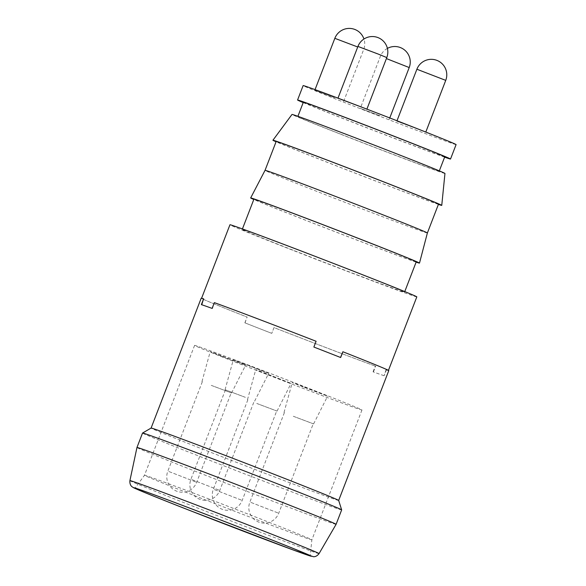 <?xml version="1.0" encoding="UTF-8"?>
<svg xmlns="http://www.w3.org/2000/svg" width="586" height="586" viewBox="0 0 586 586"><rect width="100%" height="100%" fill="white"/><g stroke="black" fill="none" stroke-linecap="round" stroke-linejoin="round"><path stroke-width="0.44" stroke-dasharray="2.93 2.2" d="M293.161 250.222A86.999 1.062 21.1 0 1 242.216 229.5A86.999 1.062 21.1 0 1 323.765 259.832A86.999 1.062 21.1 0 1 404.545 292.143A86.999 1.062 21.1 0 1 293.161 250.222M416.814 296.875A100.147 1.223 21.1 0 1 288.59 248.618A100.147 1.223 21.1 0 1 229.946 224.768M271.648 333.317A100.536 1.231 -158.9 0 1 257.833 327.926A100.536 1.231 -158.9 0 1 244.86 322.827L244.992 322.879A100.147 1.223 -158.9 0 0 257.972 327.977A100.147 1.223 -158.9 0 0 271.779 333.361L274.006 327.589A100.147 1.223 -158.9 0 0 375.289 366.06L375.626 366.191A100.536 1.231 21.1 0 1 273.874 327.545M244.992 322.879L247.087 317.063A100.536 1.231 21.1 0 1 201.188 298.215M203.935 298.985A100.147 1.223 -158.9 0 0 201.555 298.355A100.147 1.223 -158.9 0 0 247.226 317.107M212.117 308.397L212.454 308.529A100.147 1.223 -158.9 0 0 201.709 304.757M212.454 308.529L214.344 302.625M316.096 341.272L315.964 341.228A100.147 1.223 -158.9 0 0 214.681 302.757M315.964 341.228L313.869 347.044M340.656 357.526L340.517 357.482A100.147 1.223 -158.9 0 0 313.737 346.993M388.782 370.601A100.536 1.231 21.1 0 1 386.372 369.964L386.035 369.832A100.147 1.223 -158.9 0 0 388.415 370.462A100.147 1.223 -158.9 0 0 342.744 351.71M386.035 369.832L384.145 375.736L386.372 369.964M384.145 375.736A100.536 1.231 -158.9 0 1 373.399 371.964L373.062 371.832A100.147 1.223 -158.9 0 0 383.808 375.597M373.062 371.832L375.289 366.06M274.006 327.589L271.779 333.361M373.399 371.964L375.626 366.191M244.86 322.827L247.087 317.063M338.671 500.459L338.671 500.451A100.536 1.231 21.1 0 1 338.671 500.459A100.536 1.231 21.1 0 1 209.956 452.011A100.536 1.231 21.1 0 1 151.085 428.073A100.536 1.231 21.1 0 1 151.093 428.066L151.085 428.066M341.66 509.901A106.718 1.304 21.1 0 1 205.019 458.472A106.718 1.304 21.1 0 1 142.53 433.061M336.093 524.331A106.718 1.304 21.1 0 1 199.452 472.902A106.718 1.304 21.1 0 1 136.963 447.492M293.432 416.316L313.239 423.773L293.432 416.316M211.385 385.412L231.184 392.862L211.385 385.412M256.902 403.498L276.702 410.954L256.902 403.498M293.3 416.272L313.598 423.912L293.3 416.272M211.253 385.361L231.551 393.001L211.253 385.361M256.763 403.454L277.061 411.094L256.763 403.454M197.013 496.62A89.709 1.091 21.1 0 1 144.486 475.261A89.709 1.091 21.1 0 1 144.486 475.253A89.709 1.091 21.1 0 1 228.569 506.531A89.709 1.091 21.1 0 1 311.869 539.845L311.869 539.845A89.709 1.091 21.1 0 1 197.013 496.62M303.358 387.038L292.268 382.526L297.49 384.365L327.618 396.165L303.358 387.038M221.31 356.127L210.22 351.622L215.443 353.461L245.571 365.261L221.31 356.127M266.828 374.22L255.73 369.707L260.96 371.546L291.081 383.347L266.828 374.22M247.124 366.763A89.709 1.091 21.1 0 1 194.589 345.403A89.709 1.091 21.1 0 1 278.68 376.673A89.709 1.091 21.1 0 1 361.972 409.988A89.709 1.091 21.1 0 1 247.124 366.763M244.413 364.236L268.674 373.363L241.117 362.529L233.316 359.723L244.413 364.236M416.236 261.839A86.999 1.062 21.1 0 1 304.852 219.918A86.999 1.062 21.1 0 1 253.906 199.203M416.126 262.125A90.478 1.106 21.1 0 1 303.643 219.494A90.478 1.106 21.1 0 1 253.797 199.482M427.377 232.986L427.377 232.986A86.999 1.062 21.1 0 1 315.986 191.058A86.999 1.062 21.1 0 1 265.04 170.343L265.04 170.343M438.511 204.126A86.999 1.062 21.1 0 1 327.12 162.205A86.999 1.062 21.1 0 1 276.174 141.49M438.401 204.411A90.478 1.106 21.1 0 1 325.911 161.78A90.478 1.106 21.1 0 1 276.065 141.768M444.957 173.456A81.974 1.004 21.1 0 1 340.005 133.96A81.974 1.004 21.1 0 1 292.004 114.438M342.151 134.714A75.784 0.923 21.1 0 1 297.769 116.665A75.784 0.923 21.1 0 1 368.806 143.087A75.784 0.923 21.1 0 1 439.185 171.237A75.784 0.923 21.1 0 1 342.151 134.714M444.752 156.806A75.784 0.923 21.1 0 1 347.718 120.284A75.784 0.923 21.1 0 1 303.336 102.235M444.613 157.158A81.974 1.004 21.1 0 1 345.572 119.529A81.974 1.004 21.1 0 1 303.204 102.594M380.109 115.808L360.309 108.359L380.109 115.808M416.646 128.627L396.839 121.177L416.646 128.627M456.091 144.603A81.974 1.004 21.1 0 1 351.139 105.099A81.974 1.004 21.1 0 1 303.138 85.585M334.599 97.723L314.792 90.273L334.599 97.723M357.694 105.832L337.895 98.375L357.694 105.832M245.234 397.286L225.434 389.837L245.234 397.286M245.366 397.337L225.068 389.697L245.366 397.337M319.055 553.616A101.371 1.238 21.1 0 1 189.271 504.766A101.371 1.238 21.1 0 1 129.909 480.63M250.896 502.414L278.716 513.226L250.896 502.414M168.849 471.51L196.669 482.322L168.849 471.51M214.359 489.603L242.186 500.407L214.359 489.603M357.724 46.99L334.833 38.324M445.741 80.37L416.888 69.236M409.211 67.551L386.408 58.585M191.952 479.619L219.772 490.431L191.952 479.619M386.797 57.567L357.936 46.433M284.378 412.632L249.856 502.092A15.463 15.463 0 0 0 258.719 522.089A15.463 15.463 0 0 0 278.716 513.226L313.239 423.773M202.331 381.728L167.808 471.188A15.463 15.463 0 0 0 176.672 491.185A15.463 15.463 0 0 0 196.669 482.322L231.184 392.862M247.841 399.813L213.326 489.273A15.463 15.463 0 0 0 222.189 509.271A15.463 15.463 0 0 0 242.186 500.407L276.702 410.954M194.589 345.403L144.486 475.261L135.051 488.189M361.972 409.988L311.869 539.845L310.17 555.762M313.598 423.912L327.618 396.165M284.02 412.493L292.268 382.526M231.551 393.001L245.571 365.261M201.965 381.589L210.22 351.622M277.061 411.094L291.081 383.347M247.482 399.681L255.73 369.707M404.545 292.143L404.765 291.579M242.216 229.5L242.428 228.936M343.652 101.407L363.694 49.466A15.463 15.463 0 0 0 363.95 39.028M387.405 48.389A15.463 15.463 0 0 0 380.351 56.417L360.309 108.359M314.792 90.273L315.048 89.607M396.839 121.177L397 120.76M389.17 119.493L389.763 117.947M225.434 389.837L190.911 479.289A15.463 15.463 0 0 0 199.775 499.287A15.463 15.463 0 0 0 219.772 490.431L254.287 400.971M254.654 401.11L268.674 373.363M225.068 389.697L233.316 359.723M366.755 109.509L366.902 109.128"/><path stroke-width="0.88" d="M201.591 298.252L229.946 224.768A100.147 1.223 21.1 0 1 323.816 259.679A100.147 1.223 21.1 0 1 416.814 296.875L388.459 370.359M203.598 298.853L201.372 304.625A100.536 1.231 -158.9 0 1 212.117 308.397L214.344 302.625A100.536 1.231 21.1 0 1 316.096 341.272L313.869 347.044A100.536 1.231 -158.9 0 1 340.656 357.526L342.883 351.754A100.536 1.231 21.1 0 1 388.782 370.601L338.671 500.451A100.536 1.231 21.1 0 0 245.322 463.123A100.536 1.231 21.1 0 0 151.093 428.066L201.188 298.215A100.536 1.231 21.1 0 1 203.598 298.853L201.716 304.742M340.525 357.475L342.883 351.754M151.093 428.066L142.537 433.054A106.718 1.304 21.1 0 1 142.537 433.054A106.718 1.304 21.1 0 1 242.56 470.265A106.718 1.304 21.1 0 1 341.66 509.886A106.718 1.304 21.1 0 1 341.66 509.901L338.671 500.444M129.909 480.63C129.477 485.303 132.253 486.907 132.055 486.739L133.469 487.662C137.944 489.918 156.616 497.485 189.49 510.362L293.769 550.181L313.378 556.7C313.122 556.693 316.242 557.352 319.055 553.616A101.371 1.238 21.1 0 0 259.693 529.473A101.371 1.238 21.1 0 0 129.909 480.63L136.963 447.492A106.718 1.304 21.1 0 1 236.993 484.695A106.718 1.304 21.1 0 1 336.093 524.331L341.66 509.901M190.003 510.545A93.848 1.143 21.1 0 1 135.051 488.189A93.848 1.143 21.1 0 1 223.017 520.91A93.848 1.143 21.1 0 1 310.17 555.762A93.848 1.143 21.1 0 1 190.003 510.545M242.428 228.936L253.906 199.203A86.999 1.062 21.1 0 1 335.456 229.529A86.999 1.062 21.1 0 1 416.236 261.839L404.765 291.579M253.797 199.482A90.478 1.106 21.1 0 1 250.662 197.951A90.478 1.106 21.1 0 1 335.47 229.492A90.478 1.106 21.1 0 1 419.488 263.092A90.478 1.106 21.1 0 1 416.126 262.125M250.662 197.951L265.04 170.343A86.999 1.062 21.1 0 1 346.59 200.676A86.999 1.062 21.1 0 1 427.377 232.986L419.488 263.092M265.04 170.343L276.174 141.49A86.999 1.062 21.1 0 1 357.724 171.815A86.999 1.062 21.1 0 1 438.511 204.126L427.377 232.986M276.065 141.768A90.478 1.106 21.1 0 1 272.93 140.23A90.478 1.106 21.1 0 1 357.738 171.779A90.478 1.106 21.1 0 1 441.756 205.378A90.478 1.106 21.1 0 1 438.401 204.411M272.93 140.23L292.004 114.438A81.974 1.004 21.1 0 1 368.836 143.013A81.974 1.004 21.1 0 1 444.957 173.456L441.756 205.378M297.908 116.314L303.336 102.235A75.784 0.923 21.1 0 1 374.381 128.656A75.784 0.923 21.1 0 1 444.752 156.806L439.317 170.878M303.204 102.594A81.974 1.004 21.1 0 1 297.563 100.008A81.974 1.004 21.1 0 1 374.403 128.59A81.974 1.004 21.1 0 1 450.524 159.033A81.974 1.004 21.1 0 1 444.613 157.158M297.563 100.008L303.138 85.585A81.974 1.004 21.1 0 1 379.97 114.16A81.974 1.004 21.1 0 1 456.091 144.603L450.524 159.033M189.52 510.369A95.262 1.165 -158.9 0 0 310.587 555.748A95.262 1.165 -158.9 0 0 167.721 499.821A95.262 1.165 -158.9 0 0 189.52 510.369M363.95 39.028A15.463 15.463 0 0 0 334.833 38.324L357.724 46.99M416.888 69.236L445.741 80.37A15.463 15.463 0 0 0 436.438 60.204A15.463 15.463 0 0 0 416.888 69.236L397 120.76M386.408 58.585L409.211 67.551A15.463 15.463 0 0 0 387.405 48.389M377.743 53.883L386.797 57.567A15.463 15.463 0 0 0 377.487 37.409A15.463 15.463 0 0 0 357.936 46.433L377.743 53.883M136.963 447.492L142.53 433.061M319.055 553.616L336.093 524.331M315.048 89.607L334.833 38.324M425.802 132.055L445.741 80.37M389.763 117.947L409.211 67.551M366.902 109.128L386.797 57.567M337.99 98.133L357.936 46.433"/></g></svg>
